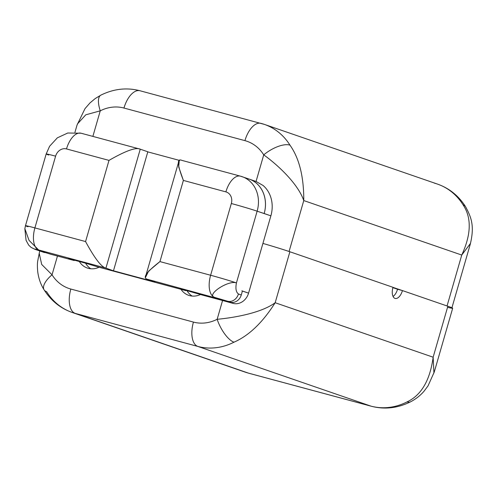 <?xml version="1.0" encoding="UTF-8"?>
<svg xmlns="http://www.w3.org/2000/svg" width="497" height="497" viewBox="0 0 497 497"><rect width="100%" height="100%" fill="white"/><g stroke="black" fill="none" stroke-linecap="round" stroke-linejoin="round"><path stroke-width="0.75" d="M39.449 252.24L37.666 261.285C37.294 263.95 37.318 267.492 37.747 271.909C38.673 278.649 40.791 284.638 44.115 289.863A21.626 9.033 -32 0 0 46.612 291.708A62.902 54.142 -71 0 0 72.177 312.458A62.902 54.142 -71 0 0 75.252 313.402L248.357 373.098L370.961 406.13A62.902 54.142 -71 0 0 407.086 401.893C421.369 395.146 430.054 380.248 433.142 357.206C430.054 380.248 421.369 395.146 407.086 401.893A62.902 54.142 109 0 1 370.961 406.13L197.856 346.434L75.252 313.402L248.357 373.098L370.961 406.13L197.856 346.434A62.902 54.142 -71 0 0 233.981 342.191C248.922 335.674 262.652 322.522 275.17 302.729L433.142 357.206L433.937 373.005L433.142 357.206L447.853 306.239L402.446 290.583A9.828 4.995 105.1 0 1 395.158 298.442A9.828 4.995 105.1 0 1 392.99 287.316L289.881 251.762A37.35 1.124 -163.9 0 0 262.919 243.406A37.35 1.124 16.1 0 1 289.881 251.762L275.17 302.729L433.142 357.206L447.853 306.239L402.446 290.583A9.828 4.995 -74.9 0 1 394.991 298.386A9.828 4.995 -74.9 0 1 392.99 287.316L289.881 251.762L275.17 302.729C261.26 313.042 233.776 317.763 217.152 319.298L222.569 300.511L202.503 295.106L222.569 300.511A37.35 1.124 16.1 0 1 230.123 302.586L233.118 303.387A13.928 11.99 -71 0 0 248.568 293.137L270.877 215.841A29.41 25.31 -71 0 0 263.05 185.456L256.048 181.473L263.727 154.871C277.146 164.451 297.815 183.356 303.773 200.571L289.08 251.488L303.773 200.571C303.86 176.721 299.256 158.245 289.968 145.149A62.902 54.142 -71 0 0 264.404 124.399A62.902 54.142 -71 0 0 261.329 123.461A21.626 10.99 105.1 0 0 260.962 123.349A21.626 10.99 105.1 0 0 244.934 140.639L123.964 108.042A21.626 10.99 -74.9 0 1 139.992 90.752A21.626 10.99 105.1 0 0 123.964 108.042A41.282 35.529 -71 0 0 100.257 110.825L92.877 136.395L100.257 110.825A21.626 8.225 -116.9 0 1 100.879 95.132C113.757 88.789 126.797 87.329 139.992 90.752L264.404 124.399A62.902 54.142 109 0 1 289.968 145.149A21.626 9.033 148 0 0 263.727 154.871C277.146 164.451 297.815 183.356 303.773 200.571C303.86 176.721 299.256 158.245 289.968 145.149A21.626 9.033 148 0 0 263.727 154.871A41.282 35.529 -71 0 0 244.934 140.639A21.626 10.99 -74.9 0 1 260.962 123.349M200.602 294.454A19.656 16.917 109 0 1 180.976 289.304L99.058 267.237A19.656 16.917 109 0 1 79.296 261.49A19.656 16.917 -71 0 0 87.317 268.02A19.656 16.917 -71 0 0 99.058 267.237L180.976 289.304A19.656 16.917 -71 0 0 188.667 295.324A19.656 16.917 -71 0 0 200.602 294.454M37.281 250.09A13.928 11.99 109 0 1 37.207 250.066L36.654 249.873L37.207 250.066A13.928 11.99 -71 0 0 37.722 250.258A13.928 11.99 -71 0 0 38.306 250.438A13.928 11.99 109 0 1 37.822 250.289L34.983 249.326A9.828 8.461 -71 0 0 34.983 249.326A9.828 8.461 -71 0 0 35.461 249.475C33.659 248.773 34.809 248.96 38.909 250.041L105.929 268.1C101.413 267.131 94.629 258.285 85.571 241.561L108.998 160.388L66.499 148.932A9.828 8.461 -71 0 0 55.602 156.17L34.896 227.906L85.571 241.561C94.629 258.285 101.413 267.131 105.929 268.1L140.253 149.175C136.066 147.069 125.648 150.808 108.998 160.388C125.648 150.808 136.066 147.069 140.253 149.175L147.82 151.784L140.253 149.175L105.929 268.1L113.074 270.685L154.909 281.954L113.074 270.685L105.929 268.1L38.909 250.041C34.809 248.96 33.659 248.773 35.461 249.469L50.862 254.284A37.35 1.124 16.1 0 1 57.466 256.03L74.221 260.54A14.705 12.655 109 0 1 73.991 260.061A14.705 12.655 -71 0 0 74.221 260.54L57.466 256.03L52.042 274.81A41.282 35.529 -71 0 0 70.841 289.049L193.445 322.081A41.282 35.529 -71 0 0 217.152 319.298L222.569 300.511A37.35 1.124 16.1 0 1 230.123 302.586L233.118 303.387L226.961 301.269L230.378 302.201A9.828 8.461 -71 0 0 241.275 294.969L242.399 291.062L248.568 293.137L270.877 215.841L257.135 211.188L236.429 282.917C235.361 288.477 236.032 292.168 238.436 293.988L241.275 294.969L242.399 291.062L241.859 290.82L248.568 293.137A13.928 11.99 109 0 1 233.118 303.387L227.607 301.244M192.115 296.063A19.656 16.917 109 0 1 186.915 290.484A19.656 16.917 109 0 0 192.115 296.063M90.765 268.759A19.656 16.917 109 0 1 85.571 263.186A19.656 16.917 109 0 0 90.765 268.759M181.448 289.471L186.033 290.702L179.889 288.589L202.503 295.106L196.818 293.155A14.705 12.655 -71 0 0 196.818 293.155L179.889 288.589L186.033 290.702A14.705 12.655 109 0 1 185.791 290.18A14.705 12.655 109 0 0 186.033 290.702L181.448 289.471M397.544 289.26L392.897 287.657L397.544 289.26A9.828 4.995 -74.9 0 1 393.065 296.46A9.828 4.995 105.1 0 0 397.544 289.26L401.632 290.36L397.544 289.26M402.446 290.583L392.972 287.378L402.446 290.583M48.712 155.027A19.656 0.596 -163.9 0 1 46.171 153.983A19.656 0.596 16.1 0 1 55.602 156.17A19.656 0.596 -163.9 0 0 46.171 153.983L25.465 225.719A19.656 0.596 16.1 0 1 34.896 227.906A19.656 9.99 105.1 0 0 38.903 250.047A19.656 9.99 -74.9 0 1 34.896 227.906A19.656 0.596 -163.9 0 0 25.465 225.719L24.85 228.719L26.068 240.343L28.683 245.108L31.044 247.376L34.983 249.326A9.828 8.461 -71 0 0 35.461 249.475L50.862 254.284A37.35 1.124 16.1 0 1 57.466 256.03L52.042 274.81L41.705 264.454L39.201 253.253L41.705 264.454L52.042 274.81A41.282 35.529 -71 0 0 70.841 289.049L193.445 322.081A21.626 10.99 105.1 0 0 197.856 346.434L75.252 313.402A21.626 10.99 -74.9 0 1 70.841 289.049A21.626 10.99 105.1 0 0 75.252 313.402A62.902 54.142 109 0 1 72.177 312.458L245.288 372.16A62.902 54.142 -71 0 0 248.357 373.098A62.902 54.142 109 0 1 245.288 372.16L248.73 373.216A21.626 10.99 -74.9 0 1 248.357 373.098A21.626 10.99 105.1 0 0 248.73 373.216L371.334 406.248A21.626 10.99 -74.9 0 1 370.961 406.13A21.626 10.99 105.1 0 0 371.334 406.248C384.529 409.671 397.569 408.211 410.447 401.868A21.626 8.225 63.1 0 0 410.466 401.856A21.626 8.225 63.1 0 1 407.086 401.893A21.626 8.225 63.1 0 0 410.447 401.868C415.765 399.134 420.325 395.556 424.127 391.114L428.035 385.871L434.291 371.918L452.68 308.227A37.35 1.124 16.1 0 0 447.853 306.239A37.35 1.124 -163.9 0 1 447.536 307.339M371.812 406.353A21.626 10.99 -74.9 0 1 371.334 406.248M217.152 319.298A21.626 8.225 63.1 0 0 233.981 342.191C248.922 335.674 262.652 322.522 275.17 302.729C261.26 313.042 233.776 317.763 217.152 319.298A21.626 8.225 63.1 0 0 233.981 342.191A62.902 54.142 109 0 1 197.856 346.434A21.626 10.99 -74.9 0 1 193.445 322.081A41.282 35.529 -71 0 0 217.152 319.298M44.115 289.863A21.626 9.033 -32 0 1 52.042 274.81A21.626 9.033 -32 0 0 44.115 289.863C51.079 300.778 60.435 308.314 72.177 312.458M447.051 305.966L461.75 255.048L303.773 200.571L461.75 255.048L470.473 243.412L461.75 255.048L447.051 305.966M249.301 179.137L255.533 181.287A29.41 25.31 109 0 1 256.048 181.473L263.727 154.871A41.282 35.529 -71 0 0 244.934 140.639L123.964 108.042A41.282 35.529 -71 0 0 100.257 110.825L85.782 114.813L77.389 123.995L85.782 114.813L100.257 110.825A21.626 8.225 -116.9 0 1 100.879 95.132M463.08 204.851C471.703 217.717 471.255 234.447 461.75 255.048C471.255 234.447 471.703 217.717 463.08 204.851A62.902 54.142 -71 0 0 437.509 184.101A62.902 54.142 109 0 1 463.08 204.851A21.626 9.033 148 0 1 465.577 206.696A21.626 9.033 148 0 0 463.08 204.851M140.365 90.87A21.626 10.99 105.1 0 0 139.992 90.752M465.583 206.702A21.626 9.033 148 0 0 465.577 206.696C471.094 217.127 474.84 225.383 470.243 244.319L451.86 308.01M264.404 124.399L437.509 184.101A62.902 54.142 -71 0 0 434.44 183.157M179.665 160.463L147.795 151.877L179.665 160.463M214.636 297.386C205.789 294.969 228.166 279.886 236.429 282.917C235.361 288.477 236.032 292.168 238.436 293.988A9.828 8.461 -71 0 1 227.539 301.225L147.615 279.333L154.909 281.954L147.615 279.333C142.111 278.103 146.224 272.188 159.947 261.596L210.622 275.251L231.329 203.515A9.828 8.461 -71 0 0 225.88 191.879L183.381 180.423L159.947 261.596L210.622 275.251A19.656 9.99 105.1 0 0 214.636 297.392A19.656 9.99 -74.9 0 1 210.622 275.251L231.329 203.515A19.656 0.596 16.1 0 1 257.135 211.188A29.485 25.378 -71 0 0 242.232 176.702A29.485 25.378 -71 0 0 240.79 176.261A29.485 25.378 109 0 1 242.232 176.702A29.485 25.378 109 0 1 257.135 211.188L236.429 282.917A19.656 0.596 -163.9 0 0 210.622 275.251A19.656 0.596 16.1 0 1 236.429 282.917C228.166 279.886 205.789 294.969 214.636 297.386L227.539 301.219A9.828 8.461 -71 0 0 238.436 293.988L241.275 294.969A9.828 8.461 109 0 1 230.378 302.201M74.221 260.54L68.549 258.595L85.478 263.155L99.009 267.256L85.478 263.155A14.705 12.655 -71 0 0 85.478 263.155L68.549 258.595L74.221 260.54M43.202 252.122A13.928 11.99 -71 0 0 44.55 252.582A13.928 11.99 109 0 1 43.866 252.377L37.722 250.258M254.097 180.846A29.41 25.31 109 0 1 256.048 181.473L263.05 185.456A29.41 25.31 109 0 1 270.877 215.841L264.174 213.53A29.41 25.31 -71 0 0 249.283 179.131A29.41 25.31 -71 0 0 248.885 179.001A29.41 25.31 109 0 1 264.174 213.53L257.135 211.188A19.656 0.596 -163.9 0 0 231.329 203.515A9.828 8.461 -71 0 0 225.88 191.879A19.656 9.99 -74.9 0 1 240.455 176.162A19.656 9.99 105.1 0 0 225.88 191.879L183.381 180.423C177.249 164.706 176.77 158.034 181.939 160.407M227.278 301.356L226.943 301.275L227.278 301.356M113.496 270.71L147.82 151.784L113.496 270.71M249.221 179.113A29.485 25.378 109 0 1 264.168 213.53A29.485 25.378 -71 0 0 247.841 178.69M66.499 148.932A19.656 9.99 -74.9 0 1 81.073 133.215A19.656 9.99 105.1 0 0 66.499 148.932A9.828 8.461 -71 0 0 55.602 156.17L34.896 227.906L85.571 241.561L108.998 160.388L66.499 148.932M81.402 133.32A19.656 9.99 105.1 0 0 81.073 133.215L139.912 149.069M25.465 225.719A19.656 0.596 -163.9 0 0 28.006 226.762M38.567 249.916L29.037 240.349L24.856 228.676L29.037 240.355L38.567 249.916M240.79 176.261A19.656 9.99 105.1 0 0 240.455 176.162L249.239 179.125M179.218 160.848L178.696 166.917L183.381 180.423L159.947 261.596L148.628 271.089L145.658 277.109M39.449 252.246L39.816 250.979M74.948 132.301L77.035 125.076L84.999 108.644L89.994 102.91L95.25 98.536L100.872 95.138M465.577 206.696C458.607 195.781 449.257 188.245 437.509 184.101M460.899 276.699L455.438 295.603M46.171 153.983L49.601 146.261L57.341 137.843L67.735 133.016L81.073 133.215M240.455 176.162L181.616 160.307M145.832 275.667L178.647 161.979"/></g></svg>
